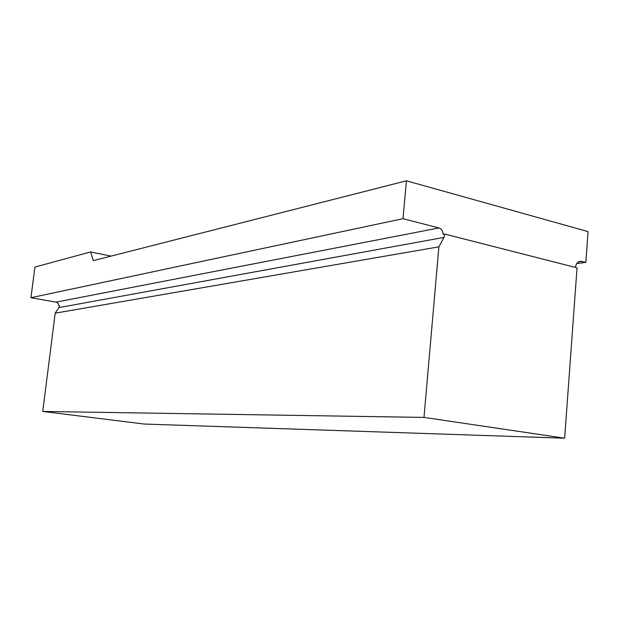 <?xml version="1.0" encoding="UTF-8"?>
<svg xmlns="http://www.w3.org/2000/svg" width="619" height="619" viewBox="0 0 619 619"><rect width="100%" height="100%" fill="white"/><g stroke="black" fill="none" stroke-linecap="round" stroke-linejoin="round"><path stroke-width="0.93" d="M111.041 256.111L90.575 251.948L93.353 260.622L406.451 180.802L402.992 218.685L438.948 227.954C441.494 228.883 442.894 231.019 443.142 234.369L444.759 234.067L577.04 267.834L564.644 438.198L423.984 417.407L42.757 411.442L55.184 313.175L58.898 307.597L59.486 305.647L58.944 305.747L59.478 305.84M423.984 417.407L438.886 246.826L55.184 313.175M564.644 438.198L144.173 424.038L42.757 411.442M438.886 246.826L443.985 237.402L58.898 307.597M444.759 234.067L443.985 237.402M575.399 267.408C575.949 264.065 577.419 262.03 579.802 261.295L585.837 262.348L588.05 231.607L406.451 180.802M585.837 262.348L576.769 263.562M58.944 305.747L58.132 303.387L56.391 302.211L30.95 297.7L402.992 218.685M90.575 251.948L34.904 267.075L30.95 297.7M581.891 261.319L578.641 261.76M438.948 227.954L56.05 302.134"/></g></svg>
